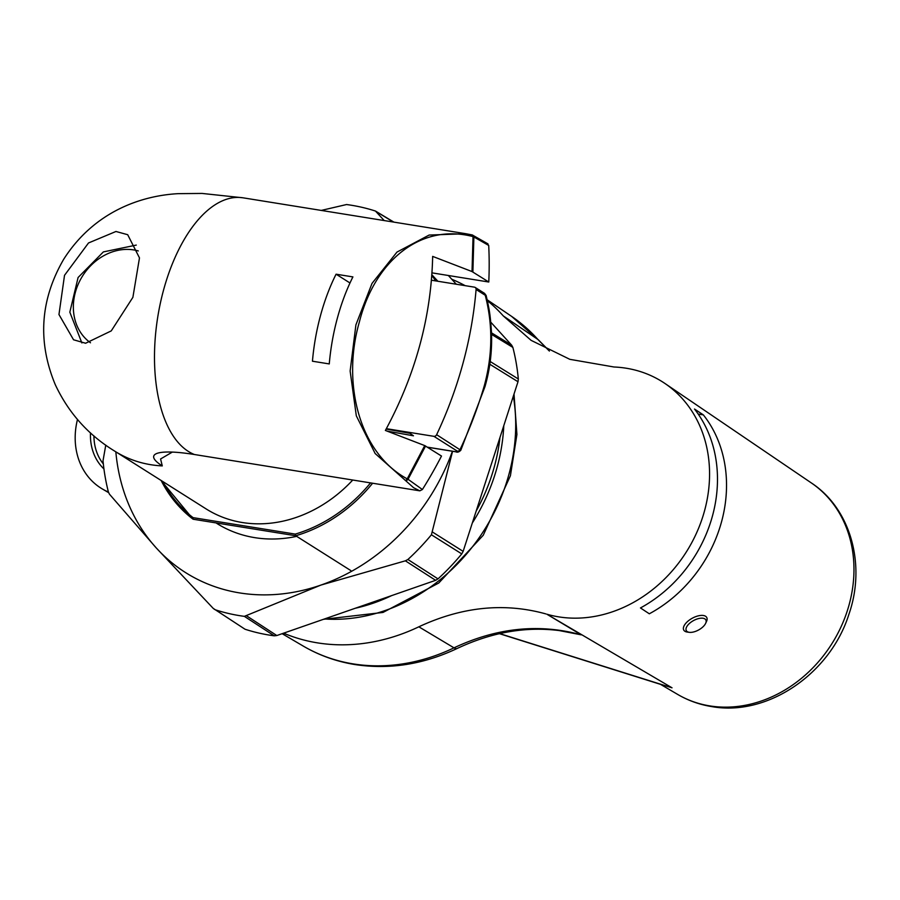 <?xml version="1.0" encoding="UTF-8"?>
<svg xmlns="http://www.w3.org/2000/svg" width="900" height="900" viewBox="0 0 900 900"><rect width="100%" height="100%" fill="white"/><g stroke="black" fill="none" stroke-linecap="round" stroke-linejoin="round"><path stroke-width="1.35" d="M85.601 343.249L111.251 330.896L132.885 297.349L139.477 257.895L127.699 234.709L115.965 231.48L88.515 242.966L64.519 275.321L58.961 314.527L73.541 339.772L85.601 343.249M465.863 233.719L242.989 197.809A130.972 65.194 99.2 0 0 160.335 303.266A130.972 65.194 99.2 0 0 188.381 451.429A130.972 65.194 99.2 0 0 194.411 454.511L419.827 490.838L413.595 487.721L375.165 453.544L356.31 415.811L350.134 371.036L355.905 324.866L372.015 283.399L396.979 252.079L429.131 235.058L465.863 233.719L472.511 235.035M329.265 363.926A130.972 65.194 -80.8 0 1 352.912 276.907L336.082 274.196A130.972 65.194 99.2 0 0 312.446 361.215L329.265 363.926M431.966 272.858L488.779 282.015L472.016 271.553L473.04 236.599C420.851 222.975 374.929 260.528 359.37 321.964C341.865 382.365 358.65 452.689 407.216 478.868L424.733 445.59L385.38 430.447C415.53 374.749 431.291 316.733 432.664 256.399L472.016 271.553M424.733 445.59L441.495 456.053A379.834 322.223 -57.7 0 1 422.392 489.521L419.827 490.838M425.588 446.006L408.049 479.284L422.392 489.521M488.779 282.015A379.834 322.223 -57.7 0 0 488.711 245.453L473.884 236.97L472.882 271.957M487.035 243.45L488.711 245.453M194.411 454.511A78.581 14.186 -164.8 0 0 157.072 453.375A78.581 14.186 -164.8 0 0 162.281 465.907L160.571 458.978L172.328 452.093M242.989 197.809L202.084 193.433L178.211 193.657C142.178 195.593 94.556 210.881 63.686 259.279C40.219 299.79 37.406 341.55 55.226 384.548C68.389 412.729 88.211 434.914 114.683 451.114L206.123 508.916A130.972 111.116 -57.7 0 0 352.755 480.026M431.415 280.215L474.435 287.156A2.621 2.228 -57.7 0 1 476.089 289.496A379.834 322.223 -57.7 0 1 436.635 434.7L460.8 450.281L485.01 386.55A6.548 1.114 16.3 0 0 484.29 385.751C492.637 355.027 492.952 324.866 485.246 295.279L476.089 289.496M386.336 428.67L433.901 436.331A2.621 2.228 -57.7 0 0 436.635 434.7M456.233 451.789A2.621 1.305 -80.8 0 1 455.929 451.811A2.621 1.305 -80.8 0 1 455.67 451.71L457.346 451.159L433.901 436.331M336.082 274.196L349.988 282.983M484.312 293.209L486.113 295.402L485.246 295.279A2.621 2.228 122.3 0 0 484.312 293.209L475.155 287.426M408.049 479.284L407.216 478.868A2.621 1.305 -59.2 0 1 405.304 480.454A2.621 2.194 -40 0 0 408.049 479.284M473.04 236.599A2.621 1.035 -0.8 0 1 473.884 236.97A2.621 2.34 105.8 0 0 472.252 234.945A2.621 2.621 0 0 0 472.095 234.911A2.621 1.429 102.3 0 1 473.04 236.599M472.027 234.9A2.621 1.429 102.3 0 1 472.095 234.911L465.896 233.73M686.812 631.283A11.138 5.344 151.2 0 0 689.31 632.329A11.138 5.344 151.2 0 0 705.645 623.329A11.138 5.344 151.2 0 0 705.33 619.268A11.138 5.344 151.2 0 0 692.066 621.45A11.138 5.344 151.2 0 0 686.812 631.283M689.31 632.329L687.285 632.059A13.095 6.277 -28.8 0 1 684.349 630.832A13.095 6.277 -28.8 0 1 683.764 630.079A13.095 6.277 -28.8 0 1 691.357 618.75A13.095 6.277 -28.8 0 1 706.129 616.691A13.095 6.277 -28.8 0 1 706.714 617.445A13.095 6.277 -28.8 0 1 706.511 621.484L705.645 623.329M568.035 631.946L568.834 632.092C532.238 625.264 495.045 630.709 457.256 648.428C423.506 664.425 389.396 669.791 354.938 664.549C336.386 661.534 319.118 655.369 303.154 646.02A195.086 165.499 -57.7 0 0 353.149 663.885A195.086 165.499 -57.7 0 0 454.005 647.842L418.838 626.805A196.459 166.669 122.3 0 1 317.475 642.87A196.459 166.669 122.3 0 1 283.613 633.161M703.35 414.889L694.496 409.039A130.657 110.846 122.3 0 1 640.462 607.95L649.316 613.789A130.286 110.531 -57.7 0 0 703.35 414.889L698.197 414.056M487.339 300.611A196.459 166.669 122.3 0 1 503.303 315.934L531.113 340.358L569.824 359.325L614.002 366.998A130.972 111.116 122.3 0 1 626.22 368.224A130.972 111.116 122.3 0 1 665.033 383.535A130.972 111.116 122.3 0 1 696.308 533.52A130.972 111.116 122.3 0 1 558.664 616.86A130.972 111.116 122.3 0 1 546.84 614.205L581.254 634.849L558.934 630.518M499.376 633.668L662.839 685.08M115.841 451.845A195.773 166.084 -57.7 0 0 156.296 547.976L109.44 494.168L108.416 492.03A71.347 60.525 122.3 0 1 102.296 488.936A71.347 60.525 122.3 0 1 77.456 419.558M451.777 279.248A196.459 166.669 122.3 0 1 465.165 285.66M418.838 626.805C461.97 606.69 504.315 602.393 545.861 613.913M457.256 648.428A19.643 6.176 -115.6 0 1 454.005 647.842C496.946 627.671 539.37 623.34 581.254 634.849L568.89 632.104M387.079 431.1L413.46 435.803L409.928 433.305L386.123 429.064M476.156 511.121A173.542 147.229 -57.7 0 0 499.95 437.569M216.686 523.35A137.52 116.663 -57.7 0 0 296.685 536.355M393.896 222.12L375.457 211.05A216.214 183.42 122.3 0 0 346.556 204.536L321.266 210.42M105.772 445.129L103.016 460.789A216.214 183.42 122.3 0 0 108.416 492.03M244.361 616.354L320.94 585.067A195.773 166.084 -57.7 0 1 156.296 547.976L213.244 608.411L245.025 629.235A216.799 183.915 -57.7 0 0 274.23 635.816L244.361 616.354A216.214 183.42 122.3 0 1 215.46 609.84L214.279 609.266M246.78 615.96L276.806 635.535L435.623 580.32L405.371 560.824L320.94 585.067A195.773 166.084 -57.7 0 0 452.419 451.249M431.415 534.769A216.214 183.42 122.3 0 1 407.902 559.496L437.996 578.88A216.799 183.915 -57.7 0 0 461.756 553.894L431.415 534.769L452.576 451.271M432.641 532.136L463.14 551.374L517.995 381.746L489.836 364.264M437.884 281.261L431.843 274.736M491.479 332.831L511.684 345.184L490.759 322.155M456.3 284.231L448.358 275.501M384.221 220.567L375.457 211.05M435.78 280.924A195.773 166.084 -57.7 0 0 431.786 275.479M490.207 361.53L518.321 378.99A216.799 183.915 -57.7 0 0 512.865 347.411L491.535 334.384M511.684 345.184L512.865 347.411M518.321 378.99L517.995 381.746M463.14 551.374L461.756 553.894M407.902 559.496L405.371 560.824M437.996 578.88L435.623 580.32M276.806 635.535L274.23 635.816M355.241 608.265A176.816 149.996 -57.7 0 0 391.657 595.597M472.32 522.99A176.816 149.996 -57.7 0 0 497.272 466.706A176.816 149.996 -57.7 0 0 503.786 425.689M350.843 570.589L295.74 535.759L193.106 519.221L193.095 517.646L295.256 534.105L295.74 535.759A147.015 124.729 122.3 0 0 372.611 483.233M161.078 480.442L193.106 519.221M114.683 451.114A130.972 111.116 -57.7 0 0 162.281 465.907M427.433 447.165L455.67 451.71M457.346 451.159A2.621 2.228 122.3 0 0 460.08 449.527A379.834 322.223 -57.7 0 0 484.29 385.751M472.14 234.922A2.621 2.34 105.8 0 1 472.252 234.945L487.98 243.877M811.418 482.985C850.961 508.984 866.137 565.166 848.891 614.363C830.317 673.571 767.576 716.771 711.574 706.567C699.457 704.599 688.174 700.56 677.722 694.451A125.145 106.166 -57.7 0 0 709.785 705.904A125.145 106.166 -57.7 0 0 841.298 626.288A125.145 106.166 -57.7 0 0 811.418 482.985L665.033 383.535M499.646 633.611L672.03 687.814L546.84 614.205M503.303 315.934L537.806 339.401A195.086 165.499 -57.7 0 0 511.582 316.361L487.159 299.779M549.259 350.955L537.806 339.401A19.643 10.103 -41.7 0 1 538.796 340.256L511.582 316.361M93.938 435.904A51.66 43.83 -57.7 0 0 103.331 463.928M103.939 468.923A54.281 46.046 122.3 0 1 90.495 432.889M393.39 222.041L377.348 212.276M215.46 609.84L245.025 629.235M138.274 250.931A52.391 44.449 -57.7 0 0 133.718 249.919A52.391 44.449 -57.7 0 0 78.851 282.814A52.391 44.449 -57.7 0 0 90.495 342.776M324.428 618.975A176.816 149.996 -57.7 0 0 508.995 474.12A176.816 149.996 -57.7 0 0 513.337 396.157M162.686 481.455A145.71 123.615 -57.7 0 0 193.095 517.646M295.256 534.105A145.71 123.615 -57.7 0 0 370.553 482.895M193.05 519.188A147.015 124.729 122.3 0 1 161.167 480.499M486.113 295.402L487.744 302.479C488.97 309.308 490.219 312.604 491.456 332.077C492.255 350.64 490.106 368.798 485.01 386.55M427.556 447.244L455.929 451.811C457.301 452.599 458.921 452.093 460.8 450.293L460.8 450.293M303.154 646.02L282.127 633.679M677.722 694.451L660.499 684.337M108.596 492.637L102.296 488.936M549.428 351.045L538.796 340.256M81.889 342.945L69.829 312.188L78.086 277.515L103.365 251.91L136.271 245.093M323.471 619.312L383.017 612.439L438.772 583.009L483.244 535.264L510.412 475.751L516.915 434.498L514.012 394.065"/></g></svg>
